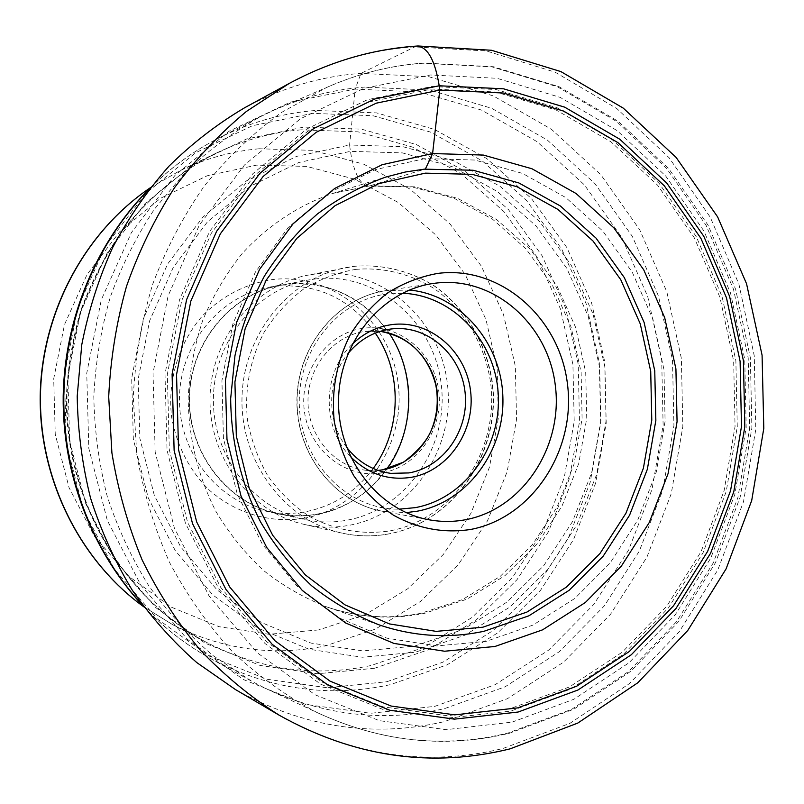 <?xml version="1.0" encoding="UTF-8"?>
<svg xmlns="http://www.w3.org/2000/svg" width="804" height="804" viewBox="0 0 804 804"><rect width="100%" height="100%" fill="white"/><g stroke="black" fill="none" stroke-linecap="round" stroke-linejoin="round"><path stroke-width="0.6" stroke-dasharray="4.02 3.01" d="M244.446 107.867C281.732 87.807 320.585 76.31 360.996 73.375L428.874 76.722L493.274 95.887L551.353 129.223L600.759 174.629L639.682 229.693L666.838 291.822L681.36 358.343L682.837 426.552L671.239 493.726L646.908 557.152L610.608 614.155L563.554 662.144L507.424 698.696L444.411 721.61C373.016 738.122 303.389 727.459 235.532 689.611M416.432 46.079L360.996 73.375L355.167 89.083L419.919 92.018L481.455 110.047L537.012 141.645L584.347 184.83L621.683 237.311L647.743 296.606L661.702 360.152L663.119 425.316L651.984 489.485L628.627 550.026L593.824 604.387L548.73 650.064L495.003 684.747L434.773 706.364L370.664 713.289L305.751 704.455L243.451 679.571L187.362 639.301L140.961 585.342L107.324 520.449L88.802 448.31L86.742 373.237L101.284 299.832L131.414 232.567L175.011 175.342L229.16 131.183L290.415 102.118L355.167 89.083L349.599 145.001L402.925 146.69L453.898 160.87L500.158 186.397L539.745 221.723L571.101 264.978L593.061 314.093L604.839 366.865L606.055 421.055L596.668 474.39L577.001 524.59L547.755 569.473L510.007 606.94L465.214 635.08L415.246 652.265L362.353 657.23L309.098 649.26L258.275 628.266L212.758 594.9L175.272 550.639L148.207 497.756L133.333 439.175L131.685 378.302L143.373 318.756L167.614 264.013L202.809 217.191L246.687 180.749L296.575 156.388L349.599 145.001L350.423 151.343C354.242 174.619 360.725 186.116 369.87 185.835L424.824 169.172M444.682 708.575L505.163 686.777L559.102 651.843L604.367 605.844L639.311 551.122L662.747 490.189L673.923 425.607L672.496 360.031L658.496 296.083L632.346 236.396L594.87 183.573L547.363 140.087L491.576 108.249L429.788 90.068L364.755 87.083C333.831 89.425 303.701 97.073 274.355 110.017L260.496 116.65C233.592 131.675 208.608 150.137 185.523 172.026L154.559 208.98C136.469 236.255 121.716 265.642 110.289 297.128C100.952 329.469 95.465 362.594 93.817 396.503C94.43 430.441 98.902 463.717 107.233 496.329C117.685 528.158 131.544 557.976 148.78 585.794C167.745 612.135 189.252 635.451 213.281 655.752L251.833 681.33L265.491 688.385C324.545 715.721 384.272 722.454 444.682 708.575M303.701 518.339C363.74 507.766 406.442 444.863 398.08 383.005C390.583 321.037 333.067 272.094 272.003 279.601C245.783 283.792 222.869 295.591 203.251 314.987C179.131 342.012 167.302 379.8 171.584 416.874C176.558 444.964 188.638 468.943 207.834 488.792C234.316 513.002 269.782 523.635 303.701 518.339M375.277 333.097C350.373 298.646 317.017 283.038 275.209 286.284L268.385 287.35C219.542 296.334 180.116 344.253 179.463 397.809C178.468 451.366 216.417 500.47 264.958 510.952C278.355 513.887 291.751 514.178 305.138 511.826C333.188 506.329 355.87 491.887 373.197 468.501M317.238 514.359C303.621 516.761 289.983 516.469 276.335 513.485C226.909 502.822 188.226 452.682 189.252 397.96C189.905 343.248 230.105 294.314 279.832 285.169L286.777 284.083C345.469 276.777 400.844 323.942 408.07 383.789C416.12 443.517 374.976 504.229 317.238 514.359M389.156 333.137C363.931 297.329 329.811 281.068 286.817 284.335L279.933 285.41C230.296 294.515 190.156 343.348 189.503 397.97C188.488 452.582 227.1 502.621 276.445 513.243C290.043 516.218 303.631 516.5 317.208 514.108C346.162 508.379 369.458 493.304 387.076 468.893M315.067 278.978C376.151 271.4 433.637 320.866 441.125 383.478C449.466 445.969 406.784 509.545 346.735 520.258C332.585 522.801 318.414 522.52 304.224 519.414C252.737 508.349 212.346 455.767 213.412 398.332C214.105 340.896 256.084 289.581 307.892 280.093L315.067 278.978M316.072 273.862L307.56 275.219C253.994 285.48 210.748 338.735 210.025 398.281C208.919 457.818 250.516 512.379 303.741 524.278C318.856 527.715 333.972 528.067 349.057 525.334C411.598 514.088 455.938 447.868 447.275 382.815C439.497 317.65 379.729 266.064 316.072 273.862M346.514 447.114C326.193 420.954 326.836 379.186 347.941 353.659M350.464 456.602C321.459 427.577 322.303 372.413 352.192 344.293M279.37 715.309C352.293 755.891 426.793 766.966 502.882 748.524L569.946 723.319L629.542 683.521L679.4 631.512L717.801 569.946L743.529 501.595L755.8 429.276L754.263 355.86L738.936 284.234L710.274 217.241L669.099 157.735L616.748 108.5L555.061 72.139L486.47 50.984L413.99 46.883C370.775 49.768 329.127 61.978 289.058 83.526M414.462 646.145L463.235 629.452L506.982 602.045L543.876 565.503L572.458 521.695L591.694 472.682L600.869 420.592L599.683 367.659L588.156 316.113L566.689 268.164L536.037 225.964L497.354 191.523L452.18 166.659L402.432 152.901L350.423 151.343L298.736 162.519L250.134 186.337L207.412 221.894L173.172 267.551L149.594 320.886L138.218 378.895L139.826 438.18L154.278 495.244L180.619 546.79L217.1 589.945L261.421 622.527L310.937 643.069L362.855 650.918L414.462 646.145M369.87 185.835L332.936 193.382C298.786 205.03 267.501 225.673 241.893 253.883C225.964 273.933 212.919 296.073 202.759 320.314C194.457 345.408 189.593 371.287 188.166 397.95C188.689 438.552 197.995 476.47 216.085 511.716C229.421 533.886 245.28 553.504 263.652 570.579C283.179 585.945 304.163 598.035 326.595 606.859C359.267 617.854 392.061 619.974 424.954 613.221L467.094 599.101L505.002 575.614L537.062 544.087L561.966 506.138L578.729 463.556L586.739 418.251L585.704 372.202L575.634 327.379L556.921 285.772L530.238 249.25L496.651 219.592L457.536 198.357L414.613 186.809L369.87 185.835M425.075 158.589L375.468 169.584L328.977 192.87L288.113 227.592L255.37 272.104L232.818 324.082L221.934 380.593L223.432 438.341L237.21 493.937L262.345 544.177L297.178 586.267L339.549 618.085L386.915 638.185L436.612 645.934L486.058 641.371L532.931 625.11L574.9 598.397L610.316 562.75L637.773 519.997L656.255 472.129L665.089 421.256L663.973 369.549L652.928 319.208L632.346 272.395L602.95 231.21L565.855 197.623L522.55 173.413L474.893 160.046L425.075 158.589M510.118 708.686L446.974 715.671L383.026 706.837L321.66 681.892L266.405 641.491L220.698 587.332L187.573 522.198L169.332 449.758L167.322 374.373L181.684 300.666L211.392 233.12L254.376 175.654L307.731 131.313L368.091 102.128L431.889 89.043L495.656 91.988L556.257 110.088L610.97 141.805L657.561 185.151L694.304 237.813L719.942 297.319L733.66 361.086L735.047 426.492L724.062 490.892L701.058 551.665L666.767 606.236L622.356 652.104L569.443 686.948L510.118 708.686M431.848 86.52L496.128 89.525L557.192 107.806L612.306 139.806L659.24 183.503L696.244 236.577L722.062 296.545L735.871 360.785L737.268 426.673L726.203 491.556L703.038 552.79L668.506 607.784L623.773 654.024L570.468 689.159L510.691 711.108L447.054 718.183L382.593 709.319L320.706 684.204L264.978 643.501L218.859 588.91L185.433 523.223L167.041 450.17L165.001 374.131L179.493 299.802L209.472 231.683L252.828 173.744L306.656 129.062L367.528 99.676L431.848 86.52M512.088 722.133L573.935 699.239L629.05 662.747L675.239 614.819L710.887 557.896L734.786 494.56L746.192 427.497L744.755 359.388L730.514 292.968L703.882 230.939L665.682 175.986L617.201 130.67L560.217 97.405L497.003 78.29L430.391 74.983L363.659 88.44L300.435 118.761L244.466 165.011L199.342 225.1L168.126 295.812L153.041 373.036L155.162 452.039L174.327 527.916L209.13 596.086L257.109 652.667L315.047 694.777L379.297 720.655L446.16 729.65L512.088 722.133M422.954 63.235C390.071 65.566 357.961 73.636 326.645 87.455L281.591 112.409C253.18 133.052 227.452 157.524 204.427 185.835C183.302 216.055 166.026 248.918 152.609 284.415C141.635 320.997 135.183 358.554 133.263 397.106L136.821 454.531C143.484 492.349 154.458 528.449 169.755 562.82C187.302 595.724 208.266 625.432 232.657 651.943C258.647 676.285 286.777 696.485 317.057 712.535C380.091 741.67 443.627 748.544 507.666 733.158L571.704 709.309L628.698 671.43L676.445 621.804L713.238 562.941L737.911 497.505L749.68 428.23L748.202 357.901L733.509 289.299L706.012 225.19L666.566 168.327L616.457 121.374L557.494 86.822L492.028 66.873L422.954 63.235M149.443 188.819C170.187 168.046 193.171 151.192 218.386 138.248C249.572 122.439 281.973 113.173 315.59 110.45L376.523 112.892L434.451 129.404L486.862 158.629L531.585 198.739L566.91 247.622L591.603 302.937L604.839 362.292L606.196 423.175L595.643 483.114L573.513 539.615L540.559 590.257L497.937 632.698L447.235 664.777L390.382 684.646C328.886 698.073 268.898 689.35 210.417 658.456C185.603 644.738 163.152 627.19 143.052 605.784M386.824 681.732L443.044 662.124L493.314 630.386L535.575 588.377L568.257 538.238L590.196 482.279L600.668 422.914L599.322 362.604L586.196 303.822L561.705 249.029L526.67 200.638L482.32 160.941L430.371 132.037L372.976 115.726L312.605 113.354L252.506 125.695L195.784 152.68L145.765 193.392L105.565 245.964L77.817 307.61L64.42 374.795L66.32 443.496L83.355 509.575L114.329 569.111L157.132 618.758L208.98 656.004L266.697 679.209L326.997 687.742L386.824 681.732M374.594 668.245L317.59 673.752L260.104 665.451L205.141 643.2L155.845 607.673L115.193 560.418L85.797 503.847L69.646 441.125L67.848 375.94L80.551 312.173L106.872 253.622L145.042 203.623L192.588 164.82L246.567 139.002L303.842 127.082L361.448 129.153L416.301 144.509L466.018 171.915L508.5 209.673L542.097 255.783L565.604 308.043L578.207 364.162L579.503 421.748L569.453 478.43L548.398 531.826L517.062 579.614L476.571 619.593L428.452 649.712L374.594 668.245M301.098 129.826L300.987 129.836C271.591 132.348 243.18 140.187 215.743 153.353C179.413 172.006 146.961 199 120.791 232.848C104.58 256.526 91.355 282.073 81.124 309.49C72.762 337.66 67.858 366.523 66.39 396.081C64.782 500.319 123.585 599.322 208.226 643.27C261.27 669.913 315.55 677.32 371.086 665.501L424.452 647.19L472.139 617.392L512.289 577.825L543.363 530.509L564.237 477.636L574.207 421.497L572.92 364.453L560.408 308.887L537.102 257.129L503.786 211.482L461.677 174.116L412.402 147.021L358.051 131.836L301.098 129.826M259.149 148.77L312.706 150.358L363.79 164.207L410.181 189.201L449.908 223.803L481.395 266.204L503.455 314.364L515.314 366.132L516.57 419.286L507.183 471.596L487.485 520.831L458.169 564.83L420.331 601.543L375.438 629.1L325.238 645.924C273.048 656.657 222.175 649.562 172.599 624.628L143.805 606.809L172.599 624.628L208.226 643.27C124.771 600.096 65.375 501.163 67.003 396.091C68.471 366.333 73.415 337.298 81.817 308.997C92.098 281.48 105.344 255.893 121.555 232.245C147.675 198.498 179.895 171.744 215.743 153.353L179.553 170.89C205.131 158.609 231.663 151.232 259.149 148.77M150.227 187.824L179.553 170.89L150.258 187.794M318.665 629.944L268.918 634.266L219.07 626.698L171.604 607.261L129.163 576.589L94.269 536.067L69.094 487.767L55.255 434.341L53.697 378.855L64.511 324.555L86.993 274.596L119.685 231.763L160.529 198.307L207.07 175.815L256.657 165.132L306.786 166.418L354.664 179.202L398.211 202.447L435.567 234.758L465.194 274.435L485.978 319.57L497.163 368.121L498.349 418L489.505 467.074L470.943 513.233L443.356 554.428L407.769 588.739L365.609 614.407L318.665 629.944M388.734 533.896C372.835 536.831 356.906 536.489 340.956 532.871C284.817 520.339 240.808 462.25 241.974 398.774C242.748 335.288 288.525 278.576 345.027 267.772L354.001 266.345C382.352 263.963 410.281 270.938 434.381 286.063C465.415 308.022 486.36 343.318 492.038 382.262C501.143 451.305 454.672 521.685 388.845 533.876L388.734 533.896M355.609 269.39C383.327 267.039 410.643 273.842 434.21 288.626C464.571 310.093 485.053 344.635 490.611 382.734C499.495 450.31 453.938 519.143 389.558 530.941C361.619 535.022 334.846 530.148 309.259 516.329C293.319 505.646 279.561 492.239 267.993 476.129C258.014 458.772 251.18 440.039 247.471 419.919C244.315 389.367 250.215 358.634 264.275 331.962C275.018 315.098 288.083 300.807 303.49 289.098C319.871 279.169 337.248 272.596 355.609 269.39M382.021 472.883L381.9 472.903C346.243 479.345 309.319 450.612 304.384 411.145C298.917 371.78 327.117 332.755 363.257 328.293L363.378 328.283C399.467 323.308 434.2 352.765 438.723 390.734C443.768 428.643 417.758 466.943 382.021 472.883M392.965 328.786L367.418 331.158L380.191 331.338L364.885 331.449C333.499 335.469 307.721 366.584 307.982 401.166C307.942 435.758 333.891 466.541 365.287 470.199L378.081 470.42M402.382 293.249L387.327 293.952C337.077 299.892 295.983 351.971 299.45 408.02C302.314 464.099 348.765 509.947 399.075 509.163M409.497 290.013L386 290.636C337.73 297.58 297.731 345.509 297.108 399.618C296.073 453.717 334.585 502.852 382.614 511.274L406.08 512.62M379.076 624.859L326.595 606.859C358.112 617.462 389.689 619.572 421.326 613.191L462.692 599.493L500.188 576.378L532.107 545.072L557.061 507.123L573.955 464.36L582.096 418.733L581.131 372.322L571.121 327.188L552.448 285.37L525.916 248.818L492.671 219.301L454.19 198.317L412.181 186.99L368.503 186.086L332.936 193.382L385.94 177.001M265.491 688.385L317.057 712.535C380.674 741.941 444.863 748.825 509.625 733.188L573.885 709.158L630.989 671.149L678.767 621.442L715.54 562.559L740.162 497.163L751.881 427.969L750.353 357.73L735.61 289.219L708.053 225.18L668.526 168.348L618.286 121.374L559.122 86.762L493.365 66.732L423.969 63.044C390.694 65.375 358.252 73.516 326.645 87.455L274.355 110.017M143.695 606.658C163.594 627.592 185.835 644.858 210.417 658.456L251.833 681.33M150.117 187.965C170.639 167.664 193.402 151.082 218.386 138.248L260.496 116.65M264.958 510.952L276.335 513.485M268.385 287.35L279.832 285.169M276.445 513.243L304.224 519.414M279.933 285.41L307.892 280.093M303.741 524.278L340.956 532.871C356.976 536.509 372.976 536.841 388.945 533.886C454.974 521.685 501.455 451.295 492.36 382.302C486.681 343.378 465.737 308.083 434.632 286.083C410.482 270.938 382.473 263.953 354.041 266.335L307.56 275.219M390.754 473.355L365.287 470.199L378.061 470.41M432.813 283.531L386 290.636C337.489 297.651 297.54 345.63 296.927 399.618C295.882 453.597 334.343 502.781 382.614 511.274L429.195 519.806"/><path stroke-width="1.21" d="M517.585 707.912L454.752 714.856L391.126 706.043L330.072 681.159L275.099 640.868L229.622 586.88L196.678 521.947L178.548 449.737L176.538 374.584L190.829 301.118L220.376 233.773L263.139 176.478L316.223 132.268L376.282 103.163L439.758 90.088L503.224 93.013L563.524 111.042L617.974 142.66L664.355 185.875L700.927 238.386L726.454 297.721L740.102 361.308L741.479 426.532L730.545 490.762L707.641 551.363L673.511 605.784L629.301 651.511L576.629 686.244L517.585 707.912M279.37 715.309L235.532 689.611L196.739 662.546C172.609 641.301 151.052 617.09 132.077 589.905C114.831 561.282 100.992 530.69 90.561 498.148C82.249 464.823 77.797 430.864 77.204 396.241L81.757 344.785C88.4 310.947 98.681 278.556 112.62 247.602C128.469 217.834 147.273 190.679 169.031 166.116C192.196 143.313 217.341 123.896 244.446 107.867L289.058 83.526L246.466 111.404C219.793 133.534 195.774 159.031 174.398 187.875C154.84 218.376 138.891 251.16 126.54 286.224C116.439 322.213 110.5 359.046 108.701 396.734L111.907 452.923C117.967 489.988 128.007 525.575 142.027 559.695C158.147 592.558 177.533 622.648 200.166 649.964C224.366 675.4 250.768 697.179 279.37 715.309C354.232 757.066 431.125 768.252 510.037 748.876L577.764 723.087L637.743 682.817L687.732 630.527L726.102 568.86L751.7 500.55L763.8 428.391L762.071 355.177L746.554 283.752L717.64 216.909L676.144 157.463L623.311 108.158L560.941 71.616L491.445 50.26L417.99 45.979C373.146 48.863 330.163 61.385 289.058 83.526M424.824 169.172L473.124 170.247L518.821 182.92L560.398 206.005L596.045 238.125L624.306 277.581L644.125 322.474L654.757 370.785L655.853 420.412L647.361 469.245L629.592 515.173L603.191 556.167L569.172 590.287L528.881 615.814L484.038 631.261C449.004 638.738 414.01 636.597 379.076 624.859C355.077 615.402 332.625 602.387 311.691 585.814C291.993 567.363 274.978 546.127 260.657 522.108C241.401 484.51 231.049 442.069 230.668 398.603L234.969 355.619C241.331 327.489 251.149 300.967 264.426 276.073C279.48 252.496 297.138 231.793 317.399 213.954C338.826 198.025 361.669 185.704 385.94 177.001L405.548 171.966L425.406 169.001L432.602 153.544L483.385 155.071L531.946 168.75L576.046 193.493L613.814 227.793L643.733 269.832L664.677 317.6L675.923 368.956L677.068 421.698L668.084 473.606L649.29 522.459L621.361 566.106L585.322 602.518L542.589 629.844L494.962 646.476L444.592 651.23L393.91 643.411L345.579 622.949L302.334 590.508L266.737 547.524L241.059 496.189L226.969 439.356L225.421 380.302L236.537 322.525L259.561 269.39L292.998 223.894L334.695 188.448L382.141 164.709L432.602 153.544L439.758 90.088L439.215 85.777C434.914 59.617 427.316 46.391 416.432 46.079M470.42 529.504C443.607 533.484 417.929 528.7 393.387 515.163C378.111 504.701 364.926 491.586 353.84 475.807C344.283 458.813 337.73 440.481 334.183 420.804C331.318 390.211 336.695 361.519 350.323 334.705C360.614 318.193 373.156 304.203 387.93 292.726C403.638 282.998 420.311 276.546 437.929 273.38C500.862 265.451 559.845 317.982 567.493 384.312C576.016 450.531 532.218 517.967 470.42 529.504M373.197 468.501C401.729 429.869 402.613 372.584 375.277 333.097M387.076 468.893C415.065 429.919 415.929 372.945 389.156 333.137M347.941 353.659C359.388 339.78 373.528 331.59 390.362 329.077L392.965 328.786C428.291 325.339 461.295 355.127 465.094 392.513C469.375 429.838 443.758 467.084 408.894 472.933L390.754 473.355C372.935 470.883 358.192 462.129 346.514 447.114M352.192 344.293C363.488 333.328 376.573 326.786 391.447 324.665C429.316 319.379 465.747 350.474 470.511 390.553C475.817 430.552 448.592 471.023 411.105 477.345C388.041 480.782 367.82 473.868 350.464 456.602M465.365 519.756C453.355 521.977 441.306 521.997 429.195 519.806C378.352 510.922 337.449 458.3 338.554 400.251C339.228 342.202 381.729 290.857 432.813 283.531L435.316 283.189C493.465 275.692 548.227 324.153 555.333 385.578C563.262 446.883 522.54 509.264 465.365 519.756M518.108 712.032L577.925 690.023L631.271 654.778L676.023 608.417L710.575 553.273L733.761 491.887L744.826 426.844L743.429 360.785L729.61 296.385L703.781 236.265L666.757 183.051L619.804 139.243L564.659 107.153L503.545 88.812L439.215 85.777L374.835 98.962L313.912 128.429L260.024 173.222L216.608 231.321L186.598 299.631L172.086 374.182L174.126 450.431L192.548 523.695L226.004 589.563L272.164 644.295L327.962 685.108L389.9 710.274L454.411 719.148L518.108 712.032M425.326 173.141L378.724 183.644L335.107 205.653L296.837 238.346L266.194 280.164L245.099 328.926L234.919 381.91L236.316 436.039L249.2 488.179L272.697 535.323L305.319 574.9L345.016 604.879L389.468 623.924L436.18 631.371L482.812 627.22L526.891 612.085L566.498 587.051L599.955 553.544L625.924 513.274L643.411 468.139L651.783 420.14L650.717 371.358L640.265 323.871L620.778 279.752L592.99 240.989L557.946 209.432L517.093 186.769L472.189 174.347L425.326 173.141M143.052 605.784C92.5 551.454 62.802 474.32 63.807 396.04C65.204 317.771 97.254 241.582 149.443 188.819M150.258 187.794C84.772 232.105 41.607 312.073 40.2 395.679C39.044 479.284 79.737 560.539 143.826 606.839C80.048 560.71 39.275 479.455 40.441 395.679C41.838 311.912 85.083 231.944 150.227 187.824M378.081 470.42L382.835 469.797C414.311 464.531 438.471 432.994 437.708 399.226C437.225 365.458 411.899 335.067 380.212 331.338C409.125 336.796 427.668 354.685 435.808 385.015C438.883 401.558 437.024 417.447 430.24 432.673C425.537 442.381 416.663 452.19 403.628 462.109L382.684 469.807L378.061 470.41M399.075 509.163L415.176 507.656C464.833 498.681 501.575 447.285 498.239 394.131C495.435 340.946 452.913 294.957 402.382 293.249M406.08 512.62L416.974 511.254C467.265 502.088 504.862 450.863 502.872 396.965C501.354 343.047 460.421 294.907 409.497 290.013M143.695 606.658C92.158 551.926 62.209 474.481 63.194 396.03C64.611 317.59 96.922 241.099 150.117 187.965"/></g></svg>
